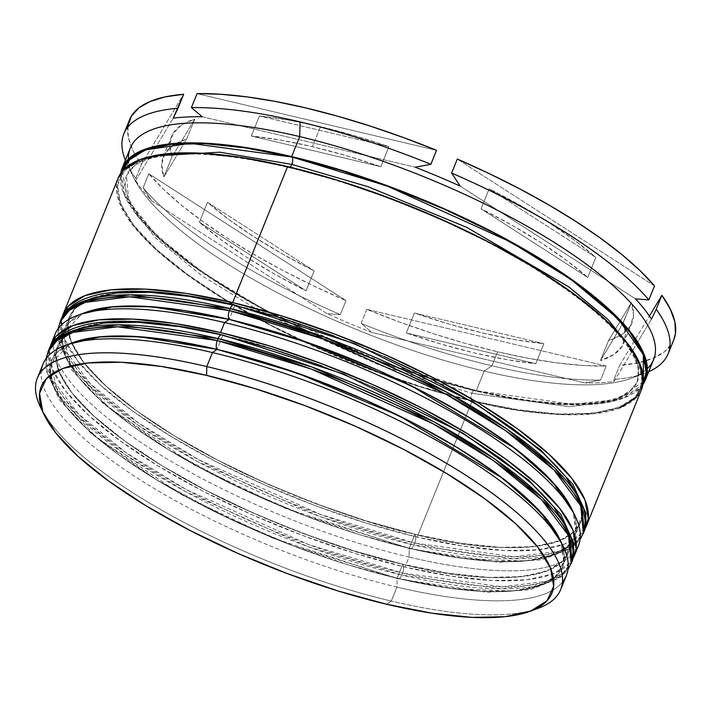 <?xml version="1.0" encoding="UTF-8"?>
<svg xmlns="http://www.w3.org/2000/svg" width="711" height="711" viewBox="0 0 711 711"><rect width="100%" height="100%" fill="white"/><g stroke="black" fill="none" stroke-linecap="round" stroke-linejoin="round"><path stroke-width="0.53" stroke-dasharray="3.56 2.67" d="M271.486 348.71L222.747 335.388C148.652 314.093 8.479 308.841 71.829 392.765C101.433 431.39 174.666 477.321 240.22 507.139C307.925 536.832 362.112 555.869 402.79 564.258A6.772 2.968 -76.7 0 1 402.586 573.075L401.777 575.075A282.223 83.454 22 0 1 47.859 352.096L50.401 379.887L77.392 415.739L125.332 454.773L185.642 491.665L307.899 546.599L401.777 575.075A6.772 2.968 -76.7 0 1 398.044 578.861A6.772 2.968 -76.7 0 1 397.138 578.256L291.954 545.39L225.298 516.773L156.331 479.676L96.518 437.345L58.817 396.329L50.685 363.81L69.82 343.902A275.45 81.454 -158 0 0 121.768 456.924A275.45 81.454 -158 0 0 397.138 578.256L348.399 564.925L298.078 547.71L248.103 527.269L200.395 504.392L156.793 479.961L118.959 454.898L88.36 430.191L66.167 406.763L53.236 385.54L50.063 367.311L56.764 352.798L73.651 342.346M559.539 538.831L560.988 542.102L564.17 560.321L557.468 574.835L541.142 585.082L515.831 590.672L482.493 591.383L442.411 587.188L397.138 578.256A6.772 2.968 103.3 0 0 398.044 578.861A6.772 2.968 103.3 0 0 401.777 575.075L501.557 588.832L545.888 583.269L561.814 575.377L571.217 563.547A282.223 83.454 22 0 1 401.777 575.075L402.586 573.075L308.707 544.599L186.451 489.666L126.131 452.774L78.201 413.74L51.21 377.888L48.668 350.096A282.223 83.454 -158 0 0 402.586 573.075A282.223 83.454 -158 0 0 572.026 561.548L562.623 573.377L546.697 581.269L502.366 586.833L402.586 573.075A6.772 2.968 103.3 0 0 402.79 564.258L448.072 573.19L488.146 577.376L521.483 576.665L546.795 571.084L563.121 560.837L569.822 546.324L566.649 528.104L569.822 546.324L563.121 560.837L546.795 571.084L521.483 576.665L488.146 577.376L448.072 573.19L402.79 564.258C476.885 585.544 617.059 590.797 553.718 506.872C524.114 468.256 450.872 422.316 385.318 392.508C317.613 362.814 263.425 343.777 222.747 335.388L177.474 326.456L222.747 335.388A6.772 2.968 103.3 0 0 221.841 334.783M568.169 553.007L562.508 567.005A275.45 81.454 22 0 0 561.112 542.404L563.841 562.472L554.944 577.252L536.761 586.584L512.169 591.019L454.409 588.877L397.138 578.256L402.79 564.258A275.45 81.454 -158 0 0 568.169 553.007A275.45 81.454 -158 0 0 222.747 335.388L217.095 349.385L222.747 335.388A275.45 81.454 -158 0 0 57.378 346.63A275.45 81.454 -158 0 0 402.79 564.258L354.06 550.927L303.739 533.712L253.765 513.271L206.057 490.394L162.446 465.963L124.621 440.9L94.021 416.184L71.829 392.765L58.897 371.533L55.716 353.314L62.417 338.8L78.743 328.562L62.417 338.8L55.716 353.314L58.897 371.533L71.829 392.765L94.021 416.184L124.621 440.9L162.446 465.963L206.057 490.394L253.765 513.271L303.739 533.712L354.06 550.927L402.79 564.258L397.138 578.256L396.925 587.073A282.223 83.454 22 0 1 41.265 371.524M371.782 386.366L321.807 365.925L371.782 386.366M283.6 318.715L234.87 305.383C160.775 284.098 20.601 278.845 83.942 362.77C113.556 401.395 186.789 447.326 252.343 477.143C320.048 506.827 374.235 525.873 414.913 534.263A6.772 2.968 -76.7 0 1 414.7 543.071L413.891 545.07A282.223 83.454 22 0 1 59.982 322.101L62.524 349.892L89.515 385.744L137.445 424.778L197.765 461.67L320.012 516.604L413.891 545.07A6.772 2.968 -76.7 0 1 410.167 548.865A6.772 2.968 -76.7 0 1 409.26 548.261L304.068 515.386L237.412 486.777L168.445 449.681L108.632 407.35L70.94 366.325L62.808 333.815L81.934 313.906A275.45 81.454 -158 0 0 133.89 426.929A275.45 81.454 -158 0 0 409.26 548.261L360.521 534.93L310.2 517.715L260.226 497.273L212.518 474.397L168.907 449.965L131.082 424.902L100.482 400.186L78.29 376.768L65.359 355.536L62.186 337.316L68.887 322.803L85.773 312.342M571.662 508.836L573.11 512.107L576.283 530.326L569.582 544.839L553.265 555.087L527.944 560.668L494.607 561.379L454.533 557.193L409.26 548.261A6.772 2.968 103.3 0 0 410.167 548.865A6.772 2.968 103.3 0 0 413.891 545.07L513.68 558.837L558.011 553.274L573.928 545.373L583.331 533.543A282.223 83.454 22 0 1 413.891 545.07L414.7 543.071L320.821 514.604L198.573 459.67L138.254 422.778L90.324 383.744L63.332 347.892L60.791 320.101A282.223 83.454 -158 0 0 414.7 543.071A282.223 83.454 -158 0 0 584.14 531.544L574.737 543.373L558.81 551.274L514.488 556.837L414.7 543.071A6.772 2.968 103.3 0 0 414.913 534.263L460.186 543.195L500.268 547.381L533.606 546.67L558.917 541.089L575.243 530.841L581.945 516.328L578.763 498.109L581.945 516.328L575.243 530.841L558.917 541.089L533.606 546.67L500.268 547.381L460.186 543.195L414.913 534.263C489.008 555.549 629.182 560.801 565.832 476.877C536.227 438.26 462.994 392.321 397.44 362.503C329.735 332.819 275.548 313.773 234.87 305.383L189.588 296.451M580.283 523.012L574.63 537.009A275.45 81.454 22 0 0 573.235 512.409L575.963 532.477L567.067 547.257L548.874 556.589L524.291 561.023L466.532 558.873L409.26 548.261L414.913 534.263A275.45 81.454 -158 0 0 580.283 523.012A275.45 81.454 -158 0 0 234.87 305.383L229.209 319.39L234.87 305.383A275.45 81.454 -158 0 0 69.491 316.635A275.45 81.454 -158 0 0 414.913 534.263L366.174 520.932L315.853 503.717L265.878 483.276L218.17 460.399L174.568 435.959L136.734 410.905L106.143 386.189L83.942 362.77L71.011 341.538L67.838 323.318L74.539 308.805L90.866 298.558L74.539 308.805L67.838 323.318L71.011 341.538L83.942 362.77L106.143 386.189L136.734 410.905L174.568 435.959L218.17 460.399L265.878 483.276L315.853 503.717L366.174 520.932L414.913 534.263L409.26 548.261L409.047 557.068A282.223 83.454 22 0 1 53.663 339.316M383.904 356.371L333.921 335.93L383.904 356.371M234.87 305.383A6.772 2.968 103.3 0 0 233.955 304.788M643.295 381.691L616.588 399.609L572.782 404.31L475.739 390.623L383.824 362.841L264.092 309.507L204.421 273.575L156.047 235.234L127.385 199.515L122.336 171.209L121.554 175.359L124.789 193.952L137.987 215.62L160.642 239.518L191.863 264.741L230.471 290.31L274.97 315.249L323.656 338.596L374.653 359.455L426.005 377.017L475.739 390.623A5.644 2.471 103.3 0 0 474.984 390.117A5.644 2.471 -76.7 0 1 475.739 390.623L521.945 399.733L562.836 404.017L596.858 403.288L622.694 397.591L639.349 387.131L643.295 381.7M289.546 167.432A5.644 2.471 -76.7 0 1 288.719 167.556A5.644 2.471 -76.7 0 1 287.964 167.058C212.349 145.328 69.305 139.969 133.952 225.618C164.161 265.025 238.896 311.907 305.801 342.329C374.884 372.626 430.191 392.063 471.695 400.622A5.644 2.471 -76.7 0 1 471.873 393.281L380.252 365.49L260.928 311.871L202.057 275.868L155.282 237.767L128.94 202.777L126.46 175.653L136.068 163.779L152.43 156.002L136.068 163.779L126.46 175.653L128.94 202.777L155.282 237.767L202.057 275.868L260.928 311.871L380.252 365.49L471.873 393.281A5.644 2.471 -76.7 0 1 474.984 390.117A5.644 2.471 103.3 0 0 471.873 393.281L569.262 406.71L612.527 401.28L628.071 393.574L637.243 382.029L638.691 367.516L632.221 349.874L638.691 367.516L637.243 382.029L628.071 393.574L612.527 401.28L569.262 406.71L471.873 393.281A5.644 2.471 103.3 0 0 471.695 400.622C547.31 422.343 690.354 427.702 625.716 342.062C595.498 302.646 520.763 255.773 453.867 225.351C384.775 195.045 329.477 175.617 287.964 167.058A5.644 2.471 103.3 0 0 288.719 167.556A5.644 2.471 103.3 0 0 289.99 167.156M40.536 407.243A282.223 83.454 -158 0 0 391.272 601.071L386.633 604.252L391.272 601.071A282.223 83.454 22 0 1 42.616 411.234M130.273 148.119A282.223 83.454 -158 0 0 484.191 371.098L491.914 365.783A293.519 86.795 22 0 1 361.126 323.363L366.778 309.365A293.519 86.795 -158 0 0 497.576 351.785L465.803 343.537L433.097 333.61L399.929 322.163L366.778 309.365L606.225 366.067L582.656 365.436L556.429 362.814L527.926 358.246L497.576 351.785L491.914 365.783A293.519 86.795 -158 0 0 600.573 380.065A293.519 86.795 22 0 1 491.914 365.783L497.576 351.785A293.519 86.795 -158 0 0 606.225 366.067L600.573 380.065L584.851 382.918L371.995 332.508A286.737 84.796 22 0 1 326.953 313.578L151.656 200.822L143.124 187.784L148.786 173.786L345.99 300.629L340.329 314.626A293.519 86.795 22 0 1 143.124 187.784L148.786 173.786A293.519 86.795 -158 0 0 345.99 300.629L313.924 286.018L283.156 270.589L254.129 254.556L227.262 238.167L202.964 221.645L181.581 205.257L163.432 189.224L148.786 173.786L345.99 300.629L340.329 314.626L326.953 313.578L151.656 200.822A286.737 84.796 22 0 1 135.668 180.505L135.748 178.399L141.4 164.401L135.277 154.9A293.519 86.795 -158 0 0 141.4 164.401L183.651 94.261L141.4 164.401L135.748 178.399A293.519 86.795 22 0 1 125.385 160.224A293.519 86.795 -158 0 0 127.153 164.205A293.519 86.795 -158 0 0 135.748 178.399L135.668 180.505A286.737 84.796 -158 0 0 151.656 200.822L143.124 187.784A293.519 86.795 -158 0 0 340.329 314.626L326.953 313.578A286.737 84.796 -158 0 0 371.995 332.508L361.126 323.363A293.519 86.795 -158 0 0 491.914 365.783L484.191 371.098A282.223 83.454 22 0 1 133.455 177.261A282.223 83.454 22 0 1 128.433 159.006M43.016 364.094A282.223 83.454 -158 0 0 396.925 587.073L391.272 601.071L396.925 587.073A282.223 83.454 -158 0 0 566.365 575.546M562.508 567.005A275.45 81.454 22 0 1 397.138 578.256A275.45 81.454 22 0 1 51.716 360.637A275.45 81.454 22 0 1 69.82 343.902M55.138 334.099A282.223 83.454 -158 0 0 409.047 557.068L405.003 567.076A282.223 83.454 22 0 1 50.126 347.004L49.397 350.941L52.65 369.613L65.901 391.361L88.644 415.357L119.99 440.687L158.749 466.354L203.426 491.39L252.307 514.835L303.517 535.774L355.073 553.416L405.003 567.076L409.047 557.068A282.223 83.454 -158 0 0 575.919 550.323A282.223 83.454 22 0 1 409.047 557.068L409.26 548.261A275.45 81.454 22 0 1 63.839 330.633A275.45 81.454 22 0 1 81.934 313.906M118.159 178.114A282.223 83.454 -158 0 0 472.068 401.093L417.126 537.072A282.223 83.454 22 0 1 62.248 317.008L61.519 320.945L64.772 339.618L78.023 361.366L100.758 385.362L132.113 410.682L170.871 436.358L215.549 461.395L264.43 484.84L315.631 505.779L367.196 523.42L417.126 537.072L472.068 401.093L518.461 410.238L559.521 414.54L593.676 413.811L619.619 408.087M647.392 368.68A282.223 83.454 22 0 1 646.352 369.649A282.223 83.454 22 0 1 631.092 378.323A282.223 83.454 22 0 1 484.191 371.098L476.103 391.094A282.223 83.454 22 0 1 120.728 173.333L120.497 174.959L123.75 193.632L137.001 215.38L159.744 239.376L191.09 264.705L229.849 290.372L274.526 315.417L323.407 338.854L374.617 359.793L426.173 377.434L476.103 391.094L484.191 371.098A282.223 83.454 -158 0 0 646.352 369.649A282.223 83.454 -158 0 0 653.622 359.562M380.838 166.685L388.917 146.688A248.361 73.437 -158 0 0 320.483 126.665L312.396 146.662A248.361 73.437 22 0 1 380.838 166.685L346.079 155.593L312.396 146.662L320.483 126.665A248.361 73.437 -158 0 0 259.417 116.017L251.339 136.014A248.361 73.437 22 0 1 312.396 146.662L280.578 140.085L251.339 136.014L380.838 166.685L388.917 146.688L259.417 116.017L288.657 120.088L320.483 126.665L354.158 135.597L388.917 146.688L259.417 116.017L251.339 136.014L380.838 166.685M199.391 222.259L207.47 202.262A248.361 73.437 -158 0 0 314.129 270.864L306.05 290.861A248.361 73.437 22 0 1 199.391 222.259L220.73 239.456L246.015 256.884L274.668 274.153L306.05 290.861L199.391 222.259L207.47 202.262L314.129 270.864L282.747 254.156L254.094 236.887L228.809 219.459L207.47 202.262L314.129 270.864L306.05 290.861L199.391 222.259M406.292 332.997L414.371 313A248.361 73.437 -158 0 0 543.879 343.671L535.801 363.668A248.361 73.437 22 0 1 406.292 332.997L441.06 344.088L474.735 353.02L506.561 359.597L535.801 363.668L406.292 332.997L414.371 313L543.879 343.671L514.64 339.6L482.813 333.024L449.139 324.092L414.371 313L543.879 343.671L535.801 363.668L406.292 332.997M600.466 360.584L608.545 340.587A248.361 73.437 -158 0 0 631.919 322.883A248.361 73.437 -158 0 0 631.395 302.646L623.316 322.643A248.361 73.437 22 0 1 624.187 325.398A248.361 73.437 22 0 1 623.84 342.88A248.361 73.437 22 0 1 600.466 360.584L613.895 354.478L622.294 345.981L625.458 335.29L624.187 325.398L623.316 322.643L622.685 323.701L631.395 302.646L633.537 315.293L630.373 325.985L621.974 334.481L608.545 340.587L631.395 302.646L608.545 340.587L600.466 360.584L622.676 323.701L600.466 360.584M587.739 277.423L595.827 257.426A248.361 73.437 -158 0 0 489.168 188.824L481.089 208.821A248.361 73.437 22 0 1 587.739 277.423L566.409 260.235L541.124 242.806L512.462 225.538L481.089 208.821L587.739 277.423L595.827 257.426L489.168 188.824L520.541 205.541L549.203 222.81L574.488 240.238L595.827 257.426L489.168 188.824L481.089 208.821L587.739 277.423M673.735 339.938L671.957 343.466L664.492 351.732L653.16 358.202L638.14 362.788L619.645 365.427L649.392 316.04L619.645 365.427A293.519 86.795 -158 0 0 645.312 360.975A293.519 86.795 -158 0 0 673.788 339.796M654.511 285.902L457.306 159.068L654.511 285.902M436.518 150.323L197.063 93.621L436.518 150.323M648.734 371.675A293.519 86.795 22 0 1 613.984 379.425L619.645 365.427L613.984 379.425A293.519 86.795 -158 0 0 644.699 373.311A293.519 86.795 -158 0 0 648.734 371.675M129.509 119.892A293.519 86.795 -158 0 0 135.277 154.9L132.913 150.421L128.371 137.614L127.847 126.158M642.984 384.34A282.223 83.454 22 0 1 476.103 391.094L522.496 400.24L563.556 404.532L597.72 403.812L623.654 398.089L640.38 387.584L642.984 384.349M118.008 178.479L116.462 184.958L119.715 203.63L132.966 225.378L155.7 249.383L187.055 274.704L225.814 300.371L270.491 325.416L319.372 348.852L370.573 369.791L422.13 387.433L472.068 401.093A282.223 83.454 -158 0 0 641.509 389.566M471.695 400.622L421.961 387.015L370.609 369.453L319.612 348.594L270.927 325.247L226.427 300.309L187.82 274.739L156.598 249.517L133.952 225.618L120.754 203.95L117.511 185.358L124.354 170.551L141.009 160.091L166.845 154.394L200.866 153.665L241.758 157.94L287.964 167.058L337.698 180.656L389.05 198.227L440.047 219.086L488.733 242.433L533.232 267.372L571.84 292.941L603.061 318.164L625.716 342.062L638.913 363.73L642.149 382.322L635.314 397.129L618.659 407.59L592.823 413.287L558.802 414.015L517.901 409.732L471.695 400.622M585.242 528.309A282.223 83.454 22 0 1 417.126 537.072L463.519 546.226L504.579 550.518L538.734 549.79L564.676 544.066L581.394 533.57L585.242 528.317M574.63 537.009A275.45 81.454 22 0 1 409.26 548.261A275.45 81.454 -158 0 0 571.528 508.561M573.128 558.304A282.223 83.454 22 0 1 405.003 567.076L451.396 576.221L492.456 580.514L526.611 579.785L552.554 574.061L569.28 563.565L573.119 558.322M533.917 609.727A282.223 83.454 22 0 1 391.272 601.071A282.223 83.454 -158 0 0 533.917 609.727M613.913 381.531L613.984 379.425L613.913 381.531A286.737 84.796 22 0 1 584.851 382.918A286.737 84.796 -158 0 0 613.913 381.531L637.269 342.738L613.913 381.531M562.463 582.105A282.223 83.454 22 0 1 396.925 587.073L397.138 578.256A275.45 81.454 -158 0 0 559.415 538.556M366.778 309.365L606.225 366.067L600.573 380.065L584.851 382.918L371.995 332.508L361.126 323.363L366.778 309.365M651.463 319.177L637.269 342.738L651.463 319.177M460.177 186.104L635.483 298.86L460.177 186.104M202.28 116.773L415.135 167.174L202.28 116.773M135.668 180.505L173.226 118.159L135.668 180.505M173.235 145.204L164.845 153.7L161.681 164.392L163.814 177.039L186.664 139.107L175.182 143.986A248.361 73.437 22 0 1 186.664 139.107L194.743 119.11A248.361 73.437 -158 0 0 171.369 136.805A248.361 73.437 -158 0 0 171.893 157.042L163.814 177.039L186.664 139.107L194.743 119.11L171.893 157.042L169.76 144.395L172.924 133.704L181.314 125.207L194.743 119.11L171.893 157.042L163.814 177.039A248.361 73.437 22 0 1 163.29 156.802A248.361 73.437 22 0 1 175.182 143.986M46.011 358.708L45.993 370.093L59.28 399.618L91.852 434.199L181.376 494.607L272.535 538.014L398 578.852L486.511 592.227L530.015 589.792L559.797 577.99L567.956 569.591M58.124 328.713L58.115 340.098L71.402 369.622L103.975 404.195L193.499 464.612L284.658 508.018L410.123 548.848L498.633 562.232L542.138 559.797L571.92 547.994L580.069 539.596M126.46 175.653C119.421 197.854 143.862 229.271 199.773 269.896C269.425 319.328 382.074 368.556 475.019 390.126C521.634 401.031 559.921 405.35 589.899 403.084C602.857 402.008 613.264 399.751 621.13 396.311C629.83 392.374 635.199 387.611 637.243 382.029C639.687 376.528 639.091 369.276 635.456 360.264C623.094 332.597 587.179 300.646 527.722 264.421C459.164 223.254 366.769 185.82 288.684 167.547C242.069 156.642 203.781 152.323 173.813 154.598C160.846 155.673 150.439 157.931 142.573 161.361C133.872 165.308 128.504 170.071 126.46 175.653M127.153 164.205L133.455 177.261M57.378 346.63L51.716 360.637M69.491 316.635L63.839 330.633M623.84 342.88L631.919 322.883M644.699 373.311L631.092 378.323M163.29 156.802L171.369 136.805"/><path stroke-width="1.07" d="M73.091 342.56L98.402 336.97L131.739 336.259L171.813 340.453L217.095 349.385A275.45 81.454 -158 0 0 73.713 342.32A275.45 81.454 -158 0 0 69.82 343.902L101.3 336.685L139.498 336.73L217.095 349.385A6.772 2.968 -76.7 0 1 217.299 340.569L117.519 326.802L73.189 332.366L57.262 340.267L47.859 352.096A282.223 83.454 22 0 1 217.299 340.569L218.108 338.569A6.772 2.968 -76.7 0 1 221.841 334.783A6.772 2.968 -76.7 0 1 222.747 335.388L271.486 348.71L321.807 365.925L271.486 348.71M46.011 358.708L48.668 350.096L58.071 338.267L73.997 330.366L118.328 324.803L218.108 338.569A282.223 83.454 -158 0 0 48.668 350.096C52.196 340.214 63.323 329.149 89.87 323.852C122.452 318.128 166.454 321.772 221.885 334.792L343.129 373.906L463.456 433.452L528.424 479.783L560.881 514.417L573.866 543.364L572.026 561.548A282.223 83.454 -158 0 0 218.108 338.569L217.299 340.569A282.223 83.454 22 0 1 571.217 563.547L568.676 535.747L541.684 499.904L493.754 460.87L433.434 423.978L311.178 369.045L217.299 340.569A6.772 2.968 103.3 0 0 217.095 349.385L265.825 362.717L316.146 379.932L366.121 400.364L413.829 423.241L457.44 447.681L495.265 472.735L525.864 497.451L548.057 520.879L559.539 538.831M177.474 326.456L137.392 322.261L104.055 322.972L78.743 328.562L104.055 322.972L137.392 322.261L177.474 326.456M566.649 528.104L553.718 506.872L531.526 483.453L500.926 458.737L463.092 433.683L419.49 409.243L371.782 386.366L419.49 409.243L463.092 433.683L500.926 458.737L531.526 483.453L553.718 506.872L566.649 528.104M221.841 334.783A6.772 2.968 103.3 0 0 218.108 338.569L311.987 367.045L434.243 421.979L494.554 458.871L542.493 497.904L569.484 533.748L572.026 561.548L567.956 569.591M41.265 371.524A282.223 83.454 22 0 1 65.545 345.333A282.223 83.454 22 0 1 212.456 352.567A282.223 83.454 22 0 1 563.192 546.395L559.415 538.556A275.45 81.454 -158 0 0 217.095 349.385L296.469 372.795L399.529 416.006L503.166 478.619L540.636 512.142L561.112 542.404A275.45 81.454 22 0 0 217.095 349.385L212.456 352.567L217.095 349.385A275.45 81.454 22 0 0 69.82 343.902M85.204 312.556L110.525 306.974L143.862 306.263L183.936 310.458L229.209 319.39A275.45 81.454 -158 0 0 85.827 312.325A275.45 81.454 -158 0 0 81.934 313.906L113.422 306.69L151.621 306.725L229.209 319.39A6.772 2.968 -76.7 0 1 229.422 310.574L129.642 296.807L85.311 302.371L69.385 310.272L59.982 322.101A282.223 83.454 22 0 1 229.422 310.574L230.231 308.574A6.772 2.968 -76.7 0 1 233.955 304.788A6.772 2.968 -76.7 0 1 234.87 305.383L189.588 296.451L149.514 292.265L116.177 292.976L90.866 298.558L116.177 292.976L149.514 292.265L189.588 296.451M58.124 328.713L60.791 320.101L70.193 308.272L86.12 300.371L130.451 294.807L230.231 308.574A282.223 83.454 -158 0 0 60.791 320.101C64.319 310.218 75.446 299.144 101.993 293.856C134.566 288.133 178.577 291.777 234.008 304.797L355.251 343.911L475.579 403.457L540.538 449.787L572.995 484.413L585.988 513.36L584.14 531.544A282.223 83.454 -158 0 0 230.231 308.574L229.422 310.574A282.223 83.454 22 0 1 583.331 533.543L580.789 505.752L553.798 469.9L505.868 430.875L445.548 393.974L323.301 339.049L229.422 310.574A6.772 2.968 103.3 0 0 229.209 319.39L277.948 332.712L328.269 349.928L378.243 370.369L425.951 393.245L469.553 417.686L507.387 442.74L537.987 467.456L560.179 490.874L571.662 508.836M578.763 498.109L565.832 476.877L543.639 453.458L513.04 428.742L475.215 403.688L431.604 379.247L383.904 356.371L431.604 379.247L475.215 403.688L513.04 428.742L543.639 453.458L565.832 476.877L578.763 498.109M283.6 318.715L333.921 335.93L283.6 318.715L234.87 305.383M233.955 304.788A6.772 2.968 103.3 0 0 230.231 308.574L324.109 337.05L446.357 391.974L506.676 428.875L554.607 467.9L581.598 503.752L584.14 531.544L580.069 539.596M53.663 339.316A282.223 83.454 22 0 1 77.668 315.337A282.223 83.454 22 0 1 224.578 322.572A282.223 83.454 22 0 1 575.315 516.399L571.528 508.561A275.45 81.454 -158 0 0 229.209 319.39L308.592 342.8L411.651 386.011L515.279 448.623L552.758 482.147L573.235 512.409A275.45 81.454 22 0 0 229.209 319.39L224.578 322.572L229.209 319.39A275.45 81.454 22 0 0 81.934 313.906M643.295 381.7L646.192 372.324L642.948 353.731L629.75 332.064L607.105 308.165L575.883 282.942L537.276 257.373L492.776 232.435L444.091 209.087L393.094 188.228L341.742 170.658L292.008 157.06L245.802 147.941L204.901 143.666L170.88 144.395L145.044 150.092L128.389 160.544L122.336 171.209L130.566 158.429L145.897 149.772L190.308 143.355L292.008 157.06A5.644 2.471 -76.7 0 1 291.83 164.401L219.877 152.198L152.43 156.002L219.877 152.198L291.83 164.401A5.644 2.471 103.3 0 0 292.008 157.06L387.113 186.006L510.916 242.122L571.333 279.681L618.348 319.061L643.331 354.691L643.295 381.691M632.221 349.874L608.003 319.488L568.782 286.871L466.949 227.458L368.138 186.744L291.83 164.401L368.138 186.744L466.949 227.458L568.782 286.871L608.003 319.488L632.221 349.874M560.712 589.543L566.365 575.546A282.223 83.454 -158 0 0 212.456 352.567L206.803 366.565A282.223 83.454 -158 0 0 40.536 407.243L44.313 415.073A275.45 81.454 22 0 1 206.59 375.381L206.803 366.565L212.456 352.567A282.223 83.454 -158 0 0 43.016 364.094L37.363 378.092A282.223 83.454 22 0 1 206.803 366.565A282.223 83.454 22 0 1 560.712 589.543A282.223 83.454 22 0 1 533.917 609.727A282.223 83.454 -158 0 0 538.183 608.305A282.223 83.454 -158 0 0 492.332 493.336A282.223 83.454 -158 0 0 206.803 366.565L206.59 375.381L161.317 366.449L121.234 362.255L87.897 362.966L62.586 368.556L46.259 378.803L39.558 393.307L42.731 411.536L55.671 432.759L77.863 456.186L108.463 480.894L146.288 505.956L189.89 530.388L237.598 553.274L287.573 573.706L337.903 590.921L386.633 604.252A275.45 81.454 22 0 1 44.313 415.073M128.433 159.006A282.223 83.454 22 0 1 299.713 136.592L300.069 121.901A293.519 86.795 -158 0 0 191.41 107.619L202.28 116.773A286.737 84.796 -158 0 0 173.226 118.159L177.999 108.259A293.519 86.795 -158 0 0 125.385 160.224A293.519 86.795 22 0 1 123.847 133.89A293.519 86.795 22 0 1 177.999 108.259L183.651 94.261A293.519 86.795 -158 0 0 129.509 119.892L123.847 133.89M42.616 411.234A282.223 83.454 22 0 1 37.363 378.092M575.315 516.399A282.223 83.454 22 0 1 575.919 550.323A282.223 83.454 -158 0 0 578.487 545.541A282.223 83.454 -158 0 0 224.578 322.572A282.223 83.454 -158 0 0 55.138 334.099L51.094 344.097A282.223 83.454 22 0 1 220.534 332.57L224.578 322.572L220.534 332.57A282.223 83.454 22 0 1 574.444 555.549A282.223 83.454 22 0 1 573.128 558.304L576.141 548.696L572.888 530.033L559.637 508.276L536.903 484.28L505.548 458.959L466.789 433.283L422.112 408.247L373.231 384.811L322.03 363.863L270.464 346.23L220.534 332.57L174.142 323.416L133.081 319.123L98.927 319.852L72.984 325.576L56.267 336.072L50.126 347.004A282.223 83.454 22 0 1 51.094 344.097M619.619 408.087L636.336 397.582L643.206 382.714L639.953 364.05L626.702 342.293L603.959 318.297L572.613 292.976L533.854 267.3L489.177 242.264L440.296 218.828L389.086 197.88L337.529 180.247L287.6 166.587A282.223 83.454 -158 0 0 118.159 178.114L63.217 314.102A282.223 83.454 22 0 1 232.657 302.575L287.6 166.587L241.207 157.433L200.147 153.141L165.992 153.869L140.049 159.593L123.323 170.089L118.008 178.479M586.566 525.545A282.223 83.454 22 0 1 585.242 528.309L588.264 518.701L585.011 500.037L571.76 478.281L549.016 454.285L517.67 428.964L478.912 403.288L434.234 378.252L385.353 354.807L334.143 333.868L282.587 316.235L232.657 302.575A282.223 83.454 22 0 1 586.566 525.545L641.509 389.566A282.223 83.454 -158 0 0 287.6 166.587L232.657 302.575L186.264 293.421L145.204 289.128L111.049 289.857L85.107 295.58L68.38 306.077L62.239 317.008A282.223 83.454 22 0 1 63.217 314.102M645.544 379.567L653.622 359.562A282.223 83.454 -158 0 0 299.713 136.592A282.223 83.454 -158 0 0 130.273 148.119L122.194 168.116A282.223 83.454 22 0 1 291.634 156.589L299.713 136.592L291.634 156.589A282.223 83.454 22 0 1 645.544 379.567A282.223 83.454 22 0 1 642.984 384.34L647.241 372.715L643.988 354.051L630.737 332.295L608.003 308.298L576.648 282.978L537.889 257.302L493.212 232.266L444.331 208.83L393.13 187.882L341.573 170.249L291.634 156.589L245.242 147.435L204.181 143.142L170.027 143.871L144.084 149.594L127.367 160.091L120.719 173.333A282.223 83.454 22 0 1 122.194 168.116M289.99 167.156A5.644 2.471 103.3 0 0 291.83 164.401A5.644 2.471 -76.7 0 1 289.546 167.432M668.136 353.794A293.519 86.795 22 0 1 648.734 371.675A293.519 86.795 -158 0 0 656.235 309.285L661.888 295.287L656.235 309.285A293.519 86.795 22 0 1 668.136 353.794L673.788 339.796A293.519 86.795 -158 0 0 661.888 295.287L649.392 316.04L661.888 295.287L670.375 309.267L674.926 322.074L675.45 333.53L673.735 339.938M457.306 159.068L489.364 173.671L520.141 189.099L549.168 205.132L576.026 221.53L600.333 238.043L621.716 254.431L639.864 270.473L654.511 285.902A293.519 86.795 -158 0 0 457.306 159.068L451.654 173.066A293.519 86.795 22 0 1 648.859 299.909L654.511 285.902L648.859 299.909A293.519 86.795 -158 0 0 451.654 173.066L460.177 186.104A286.737 84.796 -158 0 0 415.135 167.174L430.857 164.321L436.518 150.323A293.519 86.795 -158 0 0 197.063 93.621L220.632 94.252L246.859 96.874L275.361 101.442L305.721 107.903L337.485 116.151L370.2 126.078L403.368 137.525L436.518 150.323L430.857 164.321A293.519 86.795 -158 0 0 300.069 121.901A293.519 86.795 22 0 1 430.857 164.321L415.135 167.174A286.737 84.796 22 0 1 460.177 186.104L451.654 173.066L457.306 159.068M127.847 126.158L131.339 116.222L138.805 107.956L150.128 101.486L165.156 96.9L183.651 94.261L173.226 118.159A286.737 84.796 22 0 1 202.28 116.773L191.41 107.619L197.063 93.621L191.41 107.619A293.519 86.795 22 0 1 300.069 121.901L299.713 136.592A282.223 83.454 22 0 1 567.858 251.241A282.223 83.454 22 0 1 647.392 368.68M386.633 604.252L431.906 613.184L471.988 617.379L505.325 616.668L530.637 611.078L546.963 600.831L553.665 586.317L550.492 568.098L537.552 546.875L515.359 523.447L484.76 498.731L446.935 473.677L403.333 449.245L355.624 426.36L305.65 405.928L255.32 388.713L206.59 375.381A275.45 81.454 22 0 1 485.275 499.104A275.45 81.454 22 0 1 530.015 611.309A275.45 81.454 22 0 1 386.633 604.252M635.483 298.86L648.859 299.909L635.483 298.86A286.737 84.796 22 0 1 651.463 319.177A286.737 84.796 -158 0 0 635.483 298.86M656.235 309.285L651.463 319.177L656.235 309.285M563.192 546.395A282.223 83.454 22 0 1 562.463 582.105M175.182 143.986A248.361 73.437 22 0 1 175.19 143.986L173.235 145.204M65.545 345.333L73.713 342.32M77.668 315.337L85.827 312.325M578.487 545.541L574.444 555.549M538.183 608.305L530.015 611.309"/></g></svg>
